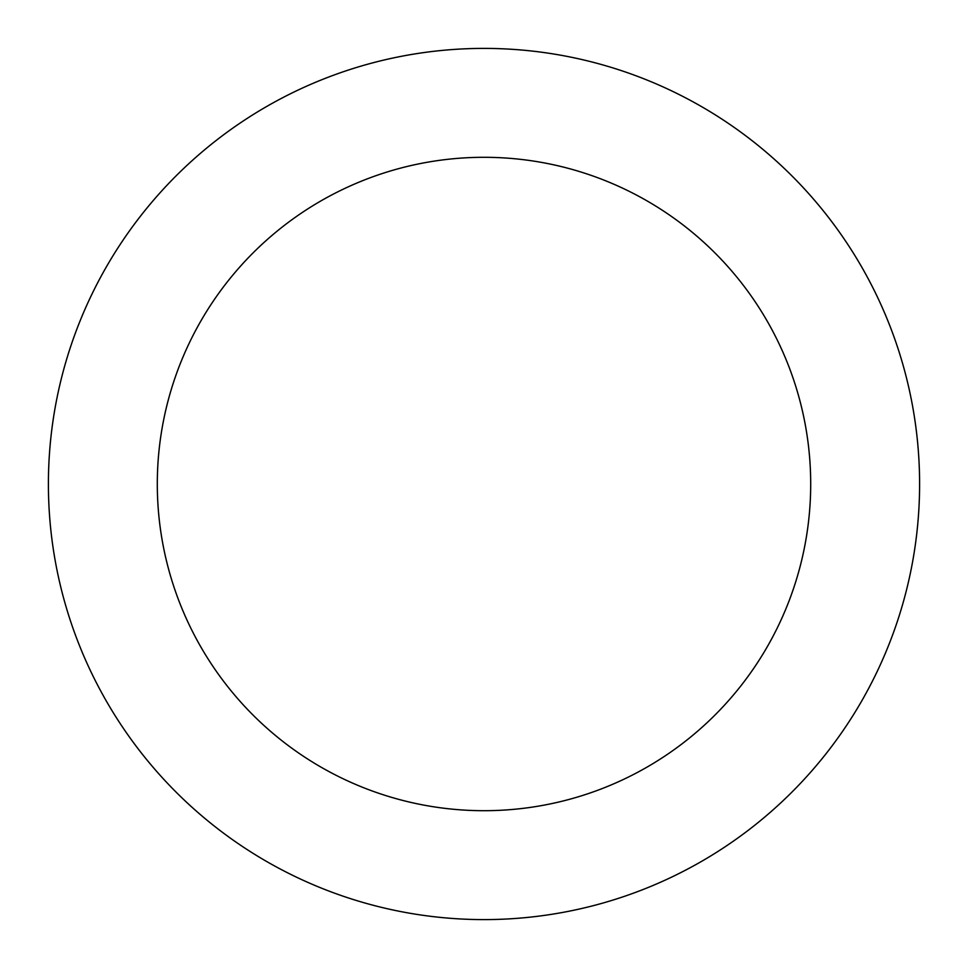<?xml version="1.0" encoding="UTF-8"?>
<svg xmlns="http://www.w3.org/2000/svg" width="968" height="968" viewBox="0 0 968 968"><rect width="100%" height="100%" fill="white"/><g stroke="black" fill="none" stroke-linecap="round" stroke-linejoin="round"><path stroke-width="1.45" d="M484 157.3A326.7 326.7 0 0 0 157.3 484A326.7 326.7 0 0 0 484 810.7A326.7 326.7 0 0 0 810.7 484A326.7 326.7 0 0 0 484 157.3M484 48.4A435.6 435.6 0 0 0 48.4 484A435.6 435.6 0 0 0 484 919.6A435.6 435.6 0 0 0 919.6 484A435.6 435.6 0 0 0 484 48.4"/></g></svg>
